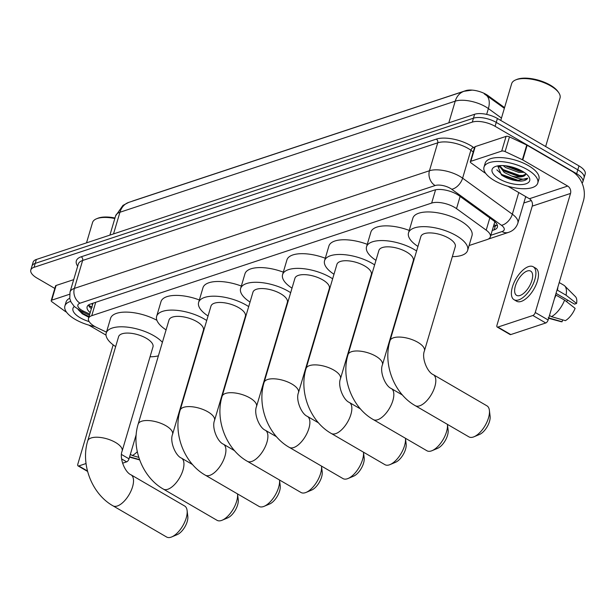 <?xml version="1.0" encoding="UTF-8"?>
<svg xmlns="http://www.w3.org/2000/svg" width="616" height="616" viewBox="0 0 616 616"><rect width="100%" height="100%" fill="white"/><g stroke="black" fill="none" stroke-linecap="round" stroke-linejoin="round"><path stroke-width="0.92" d="M469.076 245.538L487.094 239.57A16.817 6.922 -163.5 0 0 490.344 236.86A16.817 6.922 -163.5 0 0 486.201 230.153L456.51 208.639A16.817 6.922 -163.5 0 0 454.431 207.284A16.817 6.922 -163.5 0 0 431.647 203.08L91.746 315.692A16.817 6.922 -163.5 0 0 88.496 318.41A16.817 6.922 -163.5 0 0 97.112 327.712L106.483 332.147M132.04 201.293A15.138 6.229 16.5 0 1 133.048 200.878L465.704 90.66A15.138 6.229 16.5 0 1 486.209 94.448A15.138 6.229 16.5 0 1 488.08 95.665L504.566 107.608M88.496 318.41L92.854 303.711A16.817 6.922 16.5 0 1 93.062 303.188M504.358 108.316L484.276 93.878M54.816 288.427L37.022 278.078A16.817 6.922 16.5 0 1 30.8 270.024L31.963 266.104A16.817 6.922 16.5 0 1 35.204 263.394L473.465 118.187A16.817 6.922 16.5 0 1 496.242 122.391L577.816 169.824A16.817 6.922 16.5 0 1 584.037 177.885A16.817 6.922 16.5 0 0 577.816 169.824L496.242 122.391A16.817 6.922 16.5 0 0 473.465 118.187L35.204 263.394A16.817 6.922 16.5 0 0 31.963 266.104L33.125 262.185A16.817 6.922 16.5 0 1 36.367 259.475L474.628 114.268A16.817 6.922 16.5 0 1 497.405 118.472L578.978 165.904A16.817 6.922 16.5 0 1 585.2 173.966L582.875 181.805A16.817 6.922 16.5 0 1 582.058 183.137M492.223 230.5L494.148 229.86A16.817 6.922 -163.5 0 0 497.397 227.15A16.817 6.922 -163.5 0 0 493.254 220.443L459.113 195.703A16.817 6.922 -163.5 0 0 457.026 194.356A16.817 6.922 -163.5 0 0 434.249 190.144L90.375 304.081A16.817 6.922 -163.5 0 0 87.133 306.791A16.817 6.922 -163.5 0 0 90.198 312.666M30.8 270.024A16.817 6.922 16.5 0 1 34.049 267.313L472.303 122.107A16.817 6.922 16.5 0 1 495.087 126.311L576.653 173.743A16.817 6.922 16.5 0 1 582.875 181.805M531.277 200.539L523.823 203.003M91.361 308.747A16.817 6.922 16.5 0 1 88.427 305.043M497.258 224.979A16.817 6.922 16.5 0 1 495.31 225.941L493.385 226.58M470.855 161.307A2.803 1.155 -163.5 0 0 470.316 161.762L474.667 147.062A2.803 1.155 16.5 0 1 475.213 146.616L470.855 161.307L501.717 151.089L506.067 136.39A2.803 1.155 16.5 0 1 509.471 136.883L526.742 145.045A2.803 1.155 16.5 0 1 527.142 145.253L572.033 171.356A22.422 17.595 -108.3 0 1 583.398 200.939L548.132 319.981A2.803 1.301 120.2 0 1 545.761 322.976L532.879 315.492A2.803 1.301 -59.8 0 0 535.258 312.497L570.516 193.447A5.606 4.397 71.7 0 0 567.675 186.055L522.784 159.952A2.803 1.155 -163.5 0 0 522.391 159.744L505.112 151.582A2.803 1.155 -163.5 0 0 501.717 151.089M475.213 146.616L506.067 136.39M507.907 186.24L529.398 198.737A5.606 4.397 71.7 0 1 532.239 206.137L496.973 325.179A2.803 1.301 -59.8 0 0 497.212 327.05A2.803 1.301 -59.8 0 0 497.897 327.081L510.78 334.573L545.761 322.976M510.78 334.573A2.803 1.301 120.2 0 1 510.094 334.542L497.212 327.05M497.897 327.081L532.879 315.492M470.316 161.762A2.803 1.155 -163.5 0 0 471.009 162.878L484.161 172.411A2.803 1.155 -163.5 0 0 484.507 172.634L485.639 173.296M520.012 295.488A14.014 6.499 -59.8 0 0 530.784 283.514A14.014 6.499 -59.8 0 0 530.684 271.125A14.014 6.499 -59.8 0 0 527.265 270.994A14.014 6.499 -59.8 0 0 516.493 282.967A14.014 6.499 -59.8 0 0 516.593 295.357A14.014 6.499 -59.8 0 0 520.012 295.488M556.017 293.362L574.543 304.135L576.576 303.465L566.042 295.203L557.457 290.205L556.903 290.39M514.06 299.715L516.632 301.216A19.058 8.84 -59.8 0 0 521.282 301.393A19.058 8.84 -59.8 0 0 535.928 285.116A19.058 8.84 -59.8 0 0 535.797 268.26L533.217 266.767A19.058 8.84 -59.8 0 0 528.574 266.582A19.058 8.84 -59.8 0 0 513.921 282.867A19.058 8.84 -59.8 0 0 514.06 299.715A19.058 8.84 -59.8 0 0 518.703 299.9A19.058 8.84 -59.8 0 0 533.356 283.614A19.058 8.84 -59.8 0 0 533.217 266.767M557.457 290.205A18.503 8.585 -59.8 0 0 557.842 287.225M566.042 295.203A18.503 8.585 -59.8 0 0 564.687 285.87A18.503 8.585 -59.8 0 0 563.848 285.223L559.228 282.536M576.576 303.465A14.576 6.761 -59.8 0 0 575.413 296.612L564.687 285.87M548.64 318.28L560.868 321.629A14.576 6.761 -59.8 0 0 562.077 321.752L562.631 319.866M548.163 317.74L562.077 321.752M567.875 300.262A11.211 5.205 -59.8 0 0 566.42 301.532M554.515 298.452A18.503 8.585 -59.8 0 0 556.002 295.103L564.587 300.1L575.121 308.362A14.576 6.761 -59.8 0 1 565.38 320.659L551.466 316.647L549.464 315.484M555.447 295.287L556.002 295.103M551.466 316.647A18.503 8.585 -59.8 0 0 564.587 300.1M500.77 120.428L511.657 83.668A25.225 10.38 16.5 0 1 515.592 79.949L516.785 79.449A24.109 9.918 16.5 0 1 550.327 85.154A24.109 9.918 16.5 0 1 558.027 91.668L558.758 92.731A25.225 10.38 16.5 0 1 560.029 97.998L545.653 146.531M515.592 79.949A25.225 10.38 16.5 0 1 550.696 85.917A25.225 10.38 16.5 0 1 558.758 92.731M494.386 180.565A28.028 11.535 16.5 0 1 484.007 167.136A28.028 11.535 16.5 0 1 500.415 161.546A28.028 11.535 16.5 0 1 527.381 169.631A28.028 11.535 16.5 0 1 537.76 183.06A28.028 11.535 16.5 0 1 521.352 188.65A28.028 11.535 16.5 0 1 494.386 180.565M484.007 167.136L485.169 163.217A28.028 11.535 16.5 0 1 501.578 157.627A28.028 11.535 16.5 0 1 528.543 165.712A28.028 11.535 16.5 0 1 538.923 179.141L537.76 183.06M497.728 165.889L501.463 174.983L502.109 175.421C508.131 179.071 514.391 180.965 520.89 181.096C524.509 180.842 526.78 179.872 527.696 178.186C524.824 180.026 519.419 179.287 511.503 175.953A14.014 5.767 16.5 0 0 525.771 174.174A14.014 5.767 16.5 0 0 525.856 173.789M522.437 171.271A19.62 8.077 16.5 0 1 528.705 176.569A19.62 8.077 16.5 0 1 522.068 184.554A19.62 8.077 16.5 0 1 499.33 178.925A19.62 8.077 16.5 0 1 495.133 166.628A19.62 8.077 16.5 0 1 522.437 171.271M505.174 165.743L519.211 171.194L522.568 171.348M503.157 165.589L505.674 167.567L518.849 172.418L524.139 172.334M499.653 165.642L504.589 171.24L517.763 176.091L520.943 176.253L525.779 174.151M499.153 165.689L504.219 172.465L511.503 175.953M505.251 165.75L522.422 171.263M498.29 165.796L499.368 167.129M503.395 170.393L519.334 176.03L521.844 176.191M501.285 174.859L517.887 180.927L520.89 181.096M506.822 165.943L521.105 170.532M500.546 167.498L503.434 169.685L519.519 175.414L524.586 175.468M496.835 169.808L501.986 174.59L518.064 180.319L527.696 178.186M468.922 436.867A17.941 8.324 -59.8 0 0 473.296 437.037A17.941 8.324 -59.8 0 0 474.027 436.759A17.941 8.324 -59.8 0 0 489.397 410.341A17.941 8.324 -59.8 0 0 486.963 405.852L433.294 374.651A17.941 8.324 120.2 0 1 433.425 390.505A17.941 8.324 120.2 0 1 419.635 405.828A17.941 8.324 120.2 0 1 415.261 405.667L468.922 436.867M433.294 374.651C427.265 372.241 421.444 357.888 424.432 350.881L455.278 246.723A17.941 7.384 -163.5 0 0 448.64 238.13A17.941 7.384 -163.5 0 0 431.377 232.956A17.941 7.384 -163.5 0 0 420.874 236.536L390.028 340.687C382.721 364.125 394.094 393.755 415.261 405.667M417.948 246.431A30.831 12.69 16.5 0 1 408.516 232.871A30.831 12.69 16.5 0 1 426.565 226.726A30.831 12.69 16.5 0 1 456.233 235.62A30.831 12.69 16.5 0 1 467.644 250.389A30.831 12.69 16.5 0 1 452.344 256.618M408.516 232.871L412.866 218.18A30.831 12.69 16.5 0 1 430.915 212.027A30.831 12.69 16.5 0 1 460.583 220.921A30.831 12.69 16.5 0 1 471.995 235.689L467.644 250.389M489.397 410.341L490.105 416.277A12.335 5.721 120.2 0 1 479.548 434.449L474.027 436.759M382.451 364.788A17.941 7.384 -163.5 0 0 375.806 356.194A17.941 7.384 -163.5 0 0 351.513 351.705A17.941 7.384 -163.5 0 0 348.048 354.593L378.902 250.442A17.941 7.384 -163.5 0 1 389.397 246.87A17.941 7.384 -163.5 0 1 406.66 252.044A17.941 7.384 -163.5 0 1 413.298 260.637L382.451 364.788C379.464 371.802 385.293 386.147 391.322 388.557A17.941 8.324 120.2 0 1 391.445 404.419A17.941 8.324 120.2 0 1 377.654 419.742A17.941 8.324 120.2 0 1 373.281 419.573L426.95 450.773A17.941 8.324 -59.8 0 0 431.323 450.943A17.941 8.324 -59.8 0 0 432.047 450.673A17.941 8.324 -59.8 0 0 447.432 424.37L448.132 430.191A12.335 5.721 120.2 0 1 437.568 448.356L432.047 450.673M375.968 260.337A30.831 12.69 16.5 0 1 366.535 246.785A30.831 12.69 16.5 0 1 384.584 240.633A30.831 12.69 16.5 0 1 414.252 249.526A30.831 12.69 16.5 0 1 416.601 250.982M366.535 246.785L370.894 232.086A30.831 12.69 16.5 0 1 409.24 230.423M410.81 270.532A30.831 12.69 16.5 0 1 410.372 270.532M340.471 378.694A17.941 7.384 -163.5 0 0 333.834 370.101A17.941 7.384 -163.5 0 0 309.532 365.611A17.941 7.384 -163.5 0 0 306.075 368.507L336.921 264.356A17.941 7.384 -163.5 0 1 347.424 260.776A17.941 7.384 -163.5 0 1 364.68 265.95A17.941 7.384 -163.5 0 1 371.325 274.543L340.471 378.694C337.491 385.708 343.312 400.061 349.341 402.464A17.941 8.324 120.2 0 1 349.465 418.326A17.941 8.324 120.2 0 1 335.681 433.649A17.941 8.324 120.2 0 1 331.308 433.479L384.969 464.687A17.941 8.324 -59.8 0 0 389.343 464.857A17.941 8.324 -59.8 0 0 390.074 464.58A17.941 8.324 -59.8 0 0 405.451 438.276L406.152 444.098A12.335 5.721 120.2 0 1 395.588 462.262L390.074 464.58M333.995 274.251A30.831 12.69 16.5 0 1 324.563 260.691A30.831 12.69 16.5 0 1 342.604 254.539A30.831 12.69 16.5 0 1 372.272 263.432A30.831 12.69 16.5 0 1 374.62 264.888M324.563 260.691L328.913 245.992A30.831 12.69 16.5 0 1 367.267 244.329M368.83 284.438A30.831 12.69 16.5 0 1 368.391 284.438M298.498 392.6A17.941 7.384 -163.5 0 0 291.853 384.007A17.941 7.384 -163.5 0 0 267.56 379.518A17.941 7.384 -163.5 0 0 264.095 382.413L294.941 278.263A17.941 7.384 -163.5 0 1 305.444 274.682A17.941 7.384 -163.5 0 1 322.707 279.856A17.941 7.384 -163.5 0 1 329.344 288.45L298.498 392.6C295.511 399.615 301.332 413.967 307.361 416.37A17.941 8.324 120.2 0 1 307.492 432.232A17.941 8.324 120.2 0 1 293.701 447.555A17.941 8.324 120.2 0 1 289.327 447.385L342.989 478.593A17.941 8.324 -59.8 0 0 347.362 478.763A17.941 8.324 -59.8 0 0 348.094 478.486A17.941 8.324 -59.8 0 0 363.471 452.183L364.171 458.004A12.335 5.721 120.2 0 1 353.615 476.168L348.094 478.486M292.015 288.157A30.831 12.69 16.5 0 1 282.582 274.597A30.831 12.69 16.5 0 1 300.631 268.453A30.831 12.69 16.5 0 1 330.299 277.346A30.831 12.69 16.5 0 1 332.64 278.794M282.582 274.597L286.933 259.906A30.831 12.69 16.5 0 1 325.286 258.243M326.857 298.344A30.831 12.69 16.5 0 1 326.418 298.344M256.518 406.514A17.941 7.384 -163.5 0 0 249.88 397.921A17.941 7.384 -163.5 0 0 225.579 393.432A17.941 7.384 -163.5 0 0 222.114 396.319L252.968 292.169A17.941 7.384 -163.5 0 1 263.463 288.596A17.941 7.384 -163.5 0 1 280.727 293.763A17.941 7.384 -163.5 0 1 287.364 302.364L256.518 406.514C253.53 413.528 259.359 427.874 265.388 430.284A17.941 8.324 120.2 0 1 265.511 446.138A17.941 8.324 120.2 0 1 251.721 461.469A17.941 8.324 120.2 0 1 247.347 461.299L301.016 492.5A17.941 8.324 -59.8 0 0 305.39 492.669A17.941 8.324 -59.8 0 0 306.121 492.4A17.941 8.324 -59.8 0 0 321.498 466.096L322.199 471.918A12.335 5.721 120.2 0 1 311.634 490.082L306.121 492.4M250.034 302.063A30.831 12.69 16.5 0 1 240.602 288.511A30.831 12.69 16.5 0 1 258.651 282.359A30.831 12.69 16.5 0 1 288.319 291.252A30.831 12.69 16.5 0 1 290.667 292.708M240.602 288.511L244.96 273.812A30.831 12.69 16.5 0 1 283.306 272.149M284.877 312.25A30.831 12.69 16.5 0 1 284.438 312.258M214.537 420.42A17.941 7.384 -163.5 0 0 207.9 411.827A17.941 7.384 -163.5 0 0 183.599 407.338A17.941 7.384 -163.5 0 0 180.142 410.233L210.988 306.075A17.941 7.384 -163.5 0 1 221.49 302.502A17.941 7.384 -163.5 0 1 238.746 307.677A17.941 7.384 -163.5 0 1 245.391 316.27L214.537 420.42C211.558 427.435 217.379 441.788 223.408 444.19A17.941 8.324 120.2 0 1 223.531 460.052A17.941 8.324 120.2 0 1 209.748 475.375A17.941 8.324 120.2 0 1 205.374 475.205L259.036 506.414A17.941 8.324 -59.8 0 0 263.409 506.583A17.941 8.324 -59.8 0 0 264.141 506.306A17.941 8.324 -59.8 0 0 279.518 480.003L280.218 485.824A12.335 5.721 120.2 0 1 269.654 503.988L264.141 506.306M208.062 315.977A30.831 12.69 16.5 0 1 198.629 302.418A30.831 12.69 16.5 0 1 216.67 296.265A30.831 12.69 16.5 0 1 246.338 305.159A30.831 12.69 16.5 0 1 248.687 306.614M198.629 302.418L202.98 287.718A30.831 12.69 16.5 0 1 241.333 286.055M242.897 326.164A30.831 12.69 16.5 0 1 242.458 326.164M172.565 434.326A17.941 7.384 -163.5 0 0 165.92 425.733A17.941 7.384 -163.5 0 0 141.626 421.244A17.941 7.384 -163.5 0 0 138.161 424.139L169.015 319.989A17.941 7.384 -163.5 0 1 179.51 316.408A17.941 7.384 -163.5 0 1 196.774 321.583A17.941 7.384 -163.5 0 1 203.411 330.176L172.565 434.326C169.577 441.341 175.406 455.694 181.427 458.096A17.941 8.324 120.2 0 1 181.558 473.958A17.941 8.324 120.2 0 1 167.768 489.281A17.941 8.324 120.2 0 1 163.394 489.112L217.055 520.32A17.941 8.324 -59.8 0 0 221.429 520.489A17.941 8.324 -59.8 0 0 222.16 520.212A17.941 8.324 -59.8 0 0 237.537 493.909L238.238 499.73A12.335 5.721 120.2 0 1 227.681 517.894L222.16 520.212M166.081 329.883A30.831 12.69 16.5 0 1 156.649 316.324A30.831 12.69 16.5 0 1 174.698 310.179A30.831 12.69 16.5 0 1 204.366 319.065A30.831 12.69 16.5 0 1 206.714 320.52M156.649 316.324L160.999 301.632A30.831 12.69 16.5 0 1 199.353 299.961M200.924 340.07A30.831 12.69 16.5 0 1 200.485 340.07M166.636 537.029A17.941 8.324 -59.8 0 0 171.009 537.198A17.941 8.324 -59.8 0 0 171.733 536.921A17.941 8.324 -59.8 0 0 187.102 510.502A17.941 8.324 -59.8 0 0 184.669 506.013L131.008 474.805A17.941 8.324 120.2 0 1 131.131 490.667A17.941 8.324 120.2 0 1 117.34 505.99A17.941 8.324 120.2 0 1 112.967 505.821L166.636 537.029M131.008 474.805C124.979 472.403 119.15 458.05 122.137 451.035L152.984 346.885A17.941 7.384 -163.5 0 0 146.346 338.292A17.941 7.384 -163.5 0 0 129.083 333.117A17.941 7.384 -163.5 0 0 118.588 336.698L87.734 440.848C80.434 464.279 91.799 493.917 112.967 505.821M115.654 346.592A30.831 12.69 16.5 0 1 106.221 333.033A30.831 12.69 16.5 0 1 124.27 326.88A30.831 12.69 16.5 0 1 153.938 335.774A30.831 12.69 16.5 0 1 162.393 342.334M106.221 333.033L110.572 318.333A30.831 12.69 16.5 0 1 156.895 320.297M158.397 355.825A30.831 12.69 16.5 0 1 150.058 356.78M187.102 510.502L187.818 516.439A12.335 5.721 120.2 0 1 177.254 534.603L171.733 536.921M51.736 300.177A2.803 1.155 -163.5 0 0 51.197 300.623L55.556 285.932A2.803 1.155 16.5 0 1 56.094 285.478L51.736 300.177L69.577 294.263M56.094 285.478L73.697 279.649M136.198 434.619L129.021 458.851A2.803 1.301 120.2 0 1 126.642 461.846L121.621 458.92M122.553 463.201L126.642 461.846M113.159 344.845A5.606 4.397 71.7 0 1 113.121 344.999L77.855 464.041A2.803 1.301 -59.8 0 0 78.101 465.919A2.803 1.301 -59.8 0 0 78.779 465.942L86.04 463.54M51.197 300.623A2.803 1.155 -163.5 0 0 51.89 301.748L65.042 311.272A2.803 1.155 -163.5 0 0 65.388 311.504L66.528 312.158M106.029 335.135L88.789 325.109M129.63 456.779L139.555 459.636M135.397 437.322A18.503 8.585 -59.8 0 0 136.105 435.835M138.792 457.372L132.348 455.517L130.353 454.354M132.348 455.517A18.503 8.585 -59.8 0 0 137.299 451.721M86.517 242.858L92.539 222.538A25.225 10.38 16.5 0 1 96.473 218.811L97.667 218.318A24.109 9.918 16.5 0 1 114.976 217.995M96.473 218.811A25.225 10.38 16.5 0 1 114.822 218.526M94.941 326.588A28.028 11.535 16.5 0 1 75.267 319.427A28.028 11.535 16.5 0 1 64.888 305.998A28.028 11.535 16.5 0 1 70.686 301.355M64.888 305.998L66.051 302.079A28.028 11.535 16.5 0 1 69.724 298.26M89.143 321.606A19.62 8.077 16.5 0 1 80.219 317.787A19.62 8.077 16.5 0 1 74.29 306.491M78.109 309.54L82.344 313.844L88.835 317.271M82.167 313.721L88.85 317.225M78.594 309.848L82.867 313.452L89.027 316.609M460.129 196.435L456.51 208.639M488.08 95.665L487.872 96.373M92.215 303.472A5.606 2.31 -163.5 0 0 92.5 304.905M496.511 225.441A16.817 13.19 -108.3 0 1 493.947 224.686M435.581 189.79L431.647 203.08M489.812 217.949L486.201 230.153M95.711 302.31L91.746 315.692M501.47 118.056L488.38 108.578A22.422 9.225 -163.5 0 0 485.601 106.776A22.422 9.225 -163.5 0 0 455.224 101.163A19.62 15.392 -108.3 0 1 464.079 91.276L471.764 90.175M486.055 95.049A19.62 11.635 -54.1 0 1 488.38 108.578L486.655 114.391M448.81 122.815L455.224 101.163L119.935 212.258A22.422 9.225 -163.5 0 0 115.608 215.877L122.961 205.39L128.79 202.371A19.62 15.392 71.7 0 0 119.935 212.258L113.521 233.911M36.367 259.475L34.049 267.313M474.628 114.268L472.303 122.107M497.405 118.472L495.087 126.311M578.978 165.904L576.653 173.743M490.806 235.281L502.04 231.562A11.211 4.612 -163.5 0 0 501.447 225.279L451.713 189.243A11.211 4.612 -163.5 0 0 450.327 188.342A11.211 4.612 -163.5 0 0 435.135 185.539L80.041 303.188A11.211 4.612 -163.5 0 0 82.028 310.372A11.211 4.612 -163.5 0 0 83.622 311.203L89.774 314.114M80.041 303.188A11.211 8.793 71.7 0 1 74.359 288.404L429.452 170.748A22.422 9.225 16.5 0 1 459.829 176.361A22.422 9.225 16.5 0 1 462.608 178.163L470.878 150.235A22.422 9.225 -163.5 0 0 468.098 148.433A22.422 9.225 -163.5 0 0 437.722 142.82L82.629 260.476A22.422 9.225 -163.5 0 0 78.301 264.095L70.032 292.015A22.422 9.225 16.5 0 1 74.359 288.404L82.629 260.476A2.803 2.202 -108.3 0 0 81.212 256.78L436.305 139.124A2.803 2.202 -108.3 0 1 437.722 142.82L429.452 170.748A11.211 8.793 71.7 0 0 435.135 185.539M70.032 292.015L69.762 298.467L71.056 302.133L74.39 306.591L81.728 311.542A11.211 3.596 -64.7 0 0 83.622 311.203M436.305 139.124A25.225 10.38 16.5 0 1 470.47 145.438A25.225 10.38 16.5 0 1 473.604 147.463L474.382 148.032M526.326 196.951A25.225 10.38 16.5 0 1 525.502 197.328M77.678 266.204A25.225 10.38 16.5 0 1 81.212 256.78M451.713 189.243A11.211 6.653 -54.1 0 0 462.608 178.163L512.335 214.199L518.749 192.546M501.447 225.279A11.211 6.653 -54.1 0 0 512.335 214.199A22.422 9.225 16.5 0 1 517.856 223.138L525.717 196.596M473.227 151.936L470.878 150.235A2.803 1.663 125.9 0 1 473.604 147.463M502.04 231.562A11.211 8.793 71.7 0 0 508.47 232.401C513.151 230.846 516.277 227.758 517.856 223.138M91.83 307.145L88.712 305.675M495.31 225.941L494.148 229.86M532.239 206.137L570.516 193.447M529.398 198.737L567.675 186.055M527.142 145.253L522.784 159.952M535.258 312.497L548.132 319.981M522.391 159.744L526.742 145.045M509.471 136.883L505.112 151.582M424.432 350.881A17.941 7.384 -163.5 0 0 417.787 342.28A17.941 7.384 -163.5 0 0 393.493 337.791A17.941 7.384 -163.5 0 0 390.028 340.687M122.137 451.035A17.941 7.384 -163.5 0 0 115.492 442.442A17.941 7.384 -163.5 0 0 91.199 437.953A17.941 7.384 -163.5 0 0 87.734 440.848M78.779 465.942L87.48 471.001M121.506 454.485L129.021 458.851M88.458 305.113L92.184 307.245M494.717 222.091L490.344 236.86M128.79 202.371L464.079 91.276M115.608 215.877L109.91 235.104M488.18 239.131L508.47 232.401M81.728 311.542L89.451 315.192M391.322 388.557L402.456 395.033M348.048 354.593C340.748 378.031 352.113 407.661 373.281 419.573M349.341 402.464L360.483 408.939M306.075 368.507C298.768 391.938 310.133 421.575 331.308 433.479M307.361 416.37L318.503 422.853M264.095 382.413C256.787 405.844 268.16 435.481 289.327 447.385M265.388 430.284L276.53 436.759M222.114 396.319C214.815 419.758 226.18 449.387 247.347 461.299M223.408 444.19L234.55 450.666M180.142 410.233C172.834 433.664 184.199 463.294 205.374 475.205M181.427 458.096L192.569 464.58M138.161 424.139C130.854 447.57 142.227 477.208 163.394 489.112M78.101 465.919L87.595 471.44M139.655 459.913L129.522 457.141"/></g></svg>
